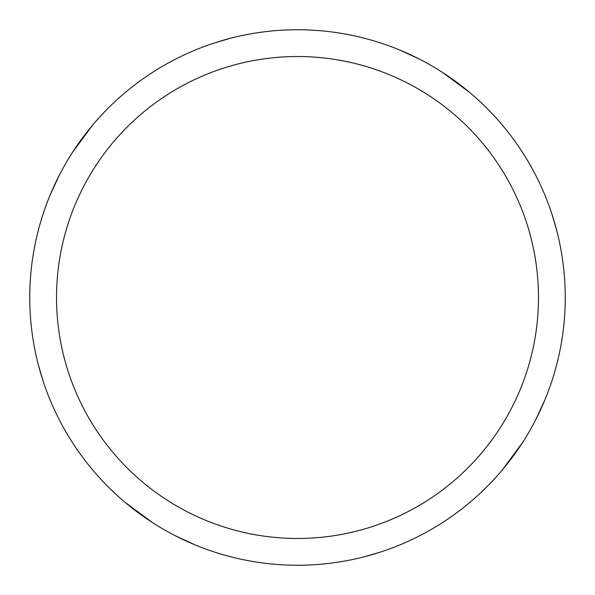 <?xml version="1.0" encoding="UTF-8"?>
<svg xmlns="http://www.w3.org/2000/svg" width="595" height="595" viewBox="0 0 595 595"><rect width="100%" height="100%" fill="white"/><g stroke="black" fill="none" stroke-linecap="round" stroke-linejoin="round"><path stroke-width="0.89" d="M297.5 29.75A267.75 267.75 0 0 1 565.25 297.5A267.75 267.75 0 0 1 297.5 565.25A267.75 267.75 0 0 1 29.75 297.5A267.75 267.75 0 0 1 297.5 29.75M297.5 56.525A240.975 240.975 0 0 1 538.475 297.5A240.975 240.975 0 0 1 297.5 538.475A240.975 240.975 0 0 1 56.525 297.5A240.975 240.975 0 0 1 297.5 56.525M380.45 552.078L364.735 556.675M399.706 50.025L419.81 59.314M442.427 72.359L469.819 92.575M214.55 42.922L230.265 38.325M42.922 380.45L38.325 364.735M50.025 195.294L59.314 175.19M72.359 152.573L92.575 125.181M552.078 214.55L556.675 230.265M544.975 399.706L535.686 419.81M522.641 442.427L502.425 469.819M195.294 544.975L175.19 535.686M152.573 522.641L125.181 502.425"/></g></svg>
